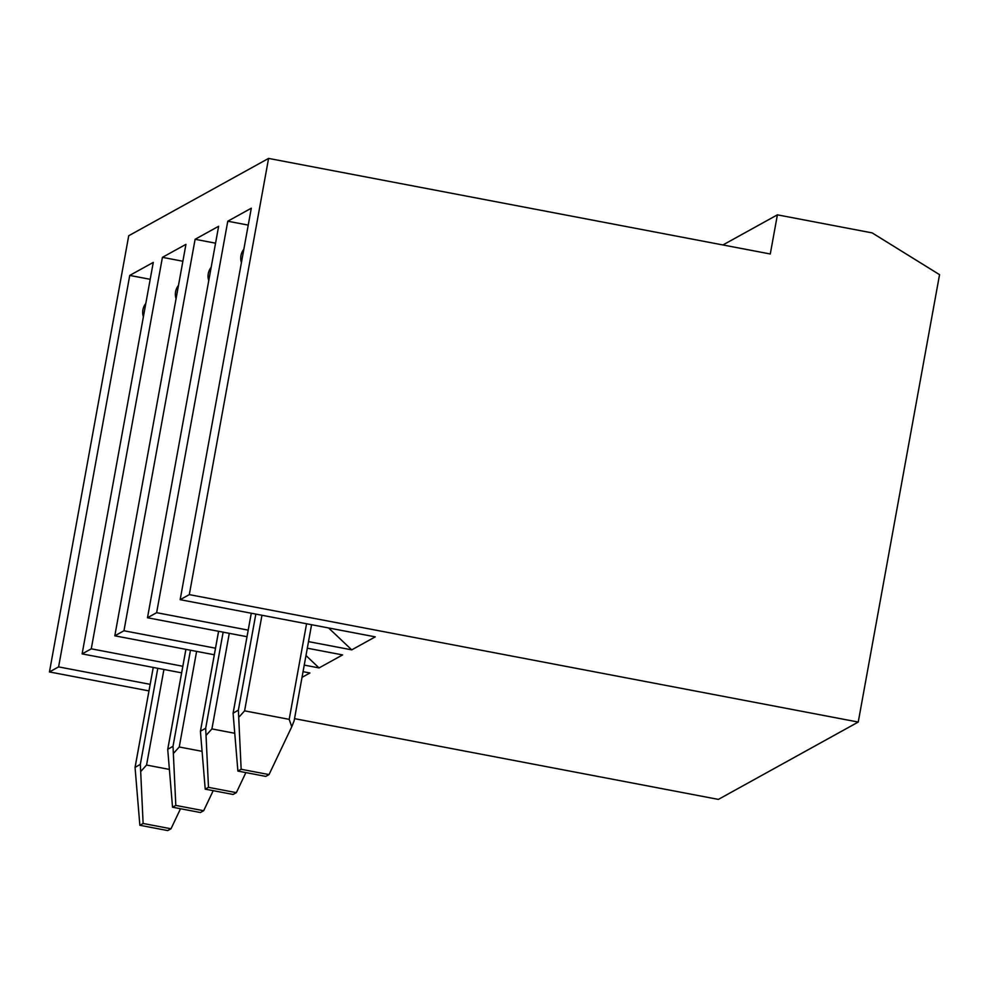 <?xml version="1.0" encoding="UTF-8"?>
<svg xmlns="http://www.w3.org/2000/svg" width="989" height="989" viewBox="0 0 989 989"><rect width="100%" height="100%" fill="white"/><g stroke="black" fill="none" stroke-linecap="round" stroke-linejoin="round"><path stroke-width="1.48" d="M248.239 225.109L227.779 221.215L251.305 208.209L180.159 599.68L189.307 594.624L858.242 722.057L939.55 274.658L872.162 232.897L777.403 214.836L722.922 244.963M148.943 690.903L49.45 671.951L128.718 235.741L268.588 158.413L189.307 594.624M49.45 671.951L58.598 666.895L150.143 684.339M150.204 279.318L129.744 275.424L58.598 666.895M129.744 275.424L153.27 262.406L82.124 653.89L91.272 648.821L182.817 666.265M182.878 261.244L162.419 257.35L91.272 648.821M162.419 257.35L185.944 244.345L114.811 635.816L123.959 630.759L215.503 648.203M215.553 243.183L195.105 239.289L123.959 630.759M195.105 239.289L218.631 226.271L147.485 617.754L156.633 612.686L248.177 630.129M227.779 221.215L156.633 612.686M858.242 722.057L718.385 799.396L294.524 718.644M308.531 641.626L351.738 649.86L375.264 636.854L180.159 599.68M304.253 665.103L319.064 667.921L342.59 654.916L307.332 648.203M246.978 636.706L147.485 617.754M302.041 677.341L309.916 672.99L303.067 671.679M214.304 654.767L114.811 635.816M181.63 672.841L82.124 653.89M777.403 214.836L770.283 253.988L268.588 158.413M305.997 655.559L319.064 667.921M328.595 627.953L351.738 649.86M167.734 830.587L170.998 828.782L143.121 823.478L139.857 825.283L167.734 830.587M139.857 825.283L135.048 767.402L140.339 764.349L143.121 823.478M141.242 770.963L146.557 765.053L168.983 769.331M170.998 828.782L180.517 808.73M200.408 812.525L203.672 810.72L175.807 805.405L172.531 807.209L200.408 812.525M172.531 807.209L167.722 749.328L173.013 746.287L175.807 805.405M173.916 752.889L179.244 746.992L201.657 751.257M203.672 810.72L213.204 790.668M233.083 794.451L236.359 792.646L208.481 787.343L205.218 789.148L233.083 794.451M205.218 789.148L200.408 731.267L205.687 728.213L208.481 787.343M206.59 734.827L211.918 728.918L234.344 733.195M236.359 792.646L245.878 772.594M265.769 776.39L269.033 774.585L241.155 769.269L237.892 771.074L265.769 776.39M237.892 771.074L233.083 713.193L238.374 710.151L241.155 769.269M239.276 716.753L244.592 710.844L289.196 719.349L291.755 726.754L294.129 720.845L311.572 624.714L294.129 720.845M269.033 774.585L291.755 726.754M140.339 764.349L157.795 668.304M135.11 767.241L153.246 667.439L135.048 767.402M146.557 765.053L163.927 669.466M173.013 746.287L190.469 650.23M167.784 749.18L185.92 649.365M179.244 746.992L196.613 651.405M205.687 728.213L223.143 632.169M200.458 731.106L218.606 631.291M211.918 728.918L229.287 633.331M238.374 710.151L255.83 614.095M233.144 713.044L251.28 613.229L233.083 713.193M244.592 710.844L261.961 615.269M306.565 623.762L289.196 719.349M145.816 303.462A14.254 14.254 0 0 0 143.393 316.777M178.49 285.388A14.254 14.254 0 0 0 176.067 298.703M211.164 267.327A14.254 14.254 0 0 0 208.753 280.641M243.85 249.253A14.254 14.254 0 0 0 241.427 262.567M167.722 749.328L185.895 649.365M200.408 731.267L218.569 631.291"/></g></svg>
